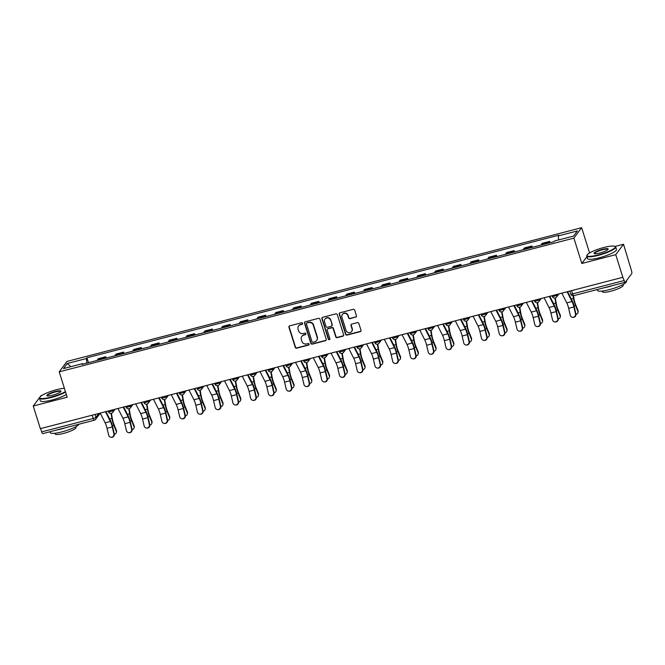 <?xml version="1.0" encoding="UTF-8"?>
<svg xmlns="http://www.w3.org/2000/svg" width="665" height="665" viewBox="0 0 665 665"><rect width="100%" height="100%" fill="white"/><g stroke="black" fill="none" stroke-linecap="round" stroke-linejoin="round"><path stroke-width="1" d="M302.608 323.331A0.831 0.79 -143.3 0 0 301.578 322.758L289.707 325.842A1.189 1.131 -143.3 0 0 288.943 327.247L295.243 347.346A1.189 1.131 -143.3 0 0 296.706 348.169L308.577 345.085A0.831 0.79 -143.3 0 0 309.117 344.104A0.831 0.79 -143.3 0 0 308.086 343.522L306.548 343.921A3.815 3.624 -143.3 0 1 301.86 341.278L301.328 339.599A3.815 3.624 -143.3 0 1 303.789 335.102L305.326 334.703A0.831 0.79 -143.3 0 0 305.858 333.714A0.831 0.79 -143.3 0 0 304.836 333.14L303.298 333.539A3.815 3.624 -143.3 0 1 298.602 330.896L298.078 329.217A3.815 3.624 -143.3 0 1 300.53 324.719L302.068 324.321A0.831 0.79 -143.3 0 0 302.608 323.331M355.684 317.205A1.189 1.131 -143.3 0 0 356.457 315.8L354.686 310.164A1.189 1.131 -143.3 0 0 353.223 309.333L340.039 312.758A1.189 1.131 -143.3 0 0 339.266 314.171L345.567 334.262A1.189 1.131 -143.3 0 0 347.039 335.094L360.214 331.669A1.189 1.131 -143.3 0 0 360.987 330.256L358.851 323.448A1.189 1.131 -143.3 0 0 357.379 322.625L351.743 324.088A1.189 1.131 -143.3 0 0 350.97 325.493L352.034 328.876A3.184 3.026 -143.3 0 1 348.56 332.666A3.184 3.026 -143.3 0 1 346.058 330.422L341.91 317.197A3.184 3.026 -143.3 0 1 345.384 313.398A3.184 3.026 -143.3 0 1 347.886 315.642L348.576 317.845A1.189 1.131 -143.3 0 0 350.048 318.676L355.916 316.906A1.189 1.131 -143.3 0 0 356.39 316.64M573.878 238.12L581.825 263.481L615.748 254.67L622.839 277.305L40.341 428.667L33.25 406.032L67.165 397.213L59.218 371.851L573.878 238.12L581.651 227.688L66.99 361.428L59.218 371.851M319.94 319.192A1.189 1.131 -143.3 0 0 318.477 318.36L305.293 321.785A1.189 1.131 -143.3 0 0 304.528 323.198L310.821 343.29A1.189 1.131 -143.3 0 0 312.292 344.121L325.476 340.696A1.189 1.131 -143.3 0 0 326.241 339.291L319.94 319.192M322.666 317.272L335.85 313.847A1.189 1.131 -143.3 0 1 337.313 314.678L343.614 334.778A1.189 1.131 -143.3 0 1 342.849 336.182L337.205 337.645A1.189 1.131 -143.3 0 1 335.734 336.822L333.182 328.668A1.189 1.131 -143.3 0 0 331.719 327.845L327.97 328.818A1.189 1.131 -143.3 0 0 327.205 330.222L329.865 338.709A0.831 0.79 -143.3 0 1 328.959 339.699A0.831 0.79 -143.3 0 1 328.302 339.117L321.902 318.685A1.189 1.131 -143.3 0 1 322.666 317.272M615.748 254.67L623.521 244.246L631.492 270.713A2.427 0.607 75.4 0 1 631.75 273.589L625.333 282.193A2.427 0.607 75.4 0 1 625.233 282.268L573.679 295.667A2.427 0.607 -104.6 0 1 572.615 293.922L624.169 280.53A2.427 0.607 75.4 0 0 625.233 282.268M42.07 395.334L41.022 395.6L33.25 406.032M589.572 252.966L581.651 227.688M623.521 244.246L615.034 246.449M622.839 277.305L624.169 280.53M42.843 433.555A2.427 0.607 -104.6 0 1 42.743 433.63A2.427 0.607 -104.6 0 1 41.679 431.884L93.233 418.493A2.427 0.457 -17.4 0 0 95.96 417.296L98.811 413.472M40.64 428.593L41.679 431.884M104.854 358.427A5.586 1.388 -104.6 0 1 105.103 357.645L97.597 359.599A5.586 1.388 75.4 0 0 97.339 360.38M97.597 359.599L98.287 358.676L105.793 356.723L106.217 358.069M105.103 357.645L105.793 356.723M123.973 353.456L123.549 352.109L116.043 354.063L115.353 354.985A5.586 1.388 75.4 0 0 115.095 355.758M122.609 353.813A5.586 1.388 -104.6 0 1 122.859 353.032L123.549 352.109M141.728 348.842L141.304 347.496L133.798 349.449L133.1 350.372A5.586 1.388 75.4 0 0 132.85 351.145M140.357 349.2A5.586 1.388 -104.6 0 1 140.614 348.418L141.304 347.496M159.484 344.229L159.06 342.882L151.554 344.836L150.855 345.758A5.586 1.388 75.4 0 0 150.606 346.531M158.112 344.586A5.586 1.388 -104.6 0 1 158.37 343.805L159.06 342.882M177.239 339.615L176.815 338.269L169.301 340.222L168.611 341.145A5.586 1.388 75.4 0 0 168.361 341.918M175.868 339.973A5.586 1.388 -104.6 0 1 176.125 339.192L176.815 338.269M194.995 335.002L194.571 333.655L187.056 335.609L186.366 336.532A5.586 1.388 75.4 0 0 186.117 337.305M193.623 335.36A5.586 1.388 -104.6 0 1 193.881 334.578L194.571 333.655M212.75 330.389L212.326 329.042L204.812 330.995L204.122 331.918A5.586 1.388 75.4 0 0 203.864 332.691M211.379 330.746A5.586 1.388 -104.6 0 1 211.636 329.965L212.326 329.042M230.506 325.775L230.082 324.429L222.567 326.382L221.877 327.305A5.586 1.388 75.4 0 0 221.62 328.078M229.134 326.133A5.586 1.388 -104.6 0 1 229.392 325.351L230.082 324.429M248.261 321.162L247.837 319.815L240.323 321.769L239.633 322.691A5.586 1.388 75.4 0 0 239.375 323.464M246.89 321.519A5.586 1.388 -104.6 0 1 247.147 320.738L247.837 319.815M266.008 316.548L265.593 315.202L258.078 317.155L257.388 318.078A5.586 1.388 75.4 0 0 257.131 318.851M264.645 316.906A5.586 1.388 -104.6 0 1 264.903 316.124L265.593 315.202M283.764 311.935L283.348 310.588L275.834 312.542L275.144 313.464A5.586 1.388 75.4 0 0 274.886 314.237M282.401 312.292A5.586 1.388 -104.6 0 1 282.65 311.511L283.348 310.588M301.519 307.321L301.104 305.975L293.589 307.928L292.899 308.851A5.586 1.388 75.4 0 0 292.642 309.624M300.156 307.679A5.586 1.388 -104.6 0 1 300.405 306.897L301.104 305.975M319.275 302.708L318.851 301.361L311.345 303.315L310.655 304.238A5.586 1.388 75.4 0 0 310.397 305.011M317.912 303.065A5.586 1.388 -104.6 0 1 318.161 302.284L318.851 301.361M337.03 298.095L336.606 296.748L329.1 298.701L328.41 299.624A5.586 1.388 75.4 0 0 328.153 300.397M335.667 298.452A5.586 1.388 -104.6 0 1 335.916 297.671L336.606 296.748M354.786 293.481L354.362 292.135L346.856 294.088L346.157 295.011A5.586 1.388 75.4 0 0 345.908 295.784M353.414 293.83A5.586 1.388 -104.6 0 1 353.672 293.057L354.362 292.135M372.541 288.868L372.117 287.521L364.611 289.475L363.913 290.397A5.586 1.388 75.4 0 0 363.664 291.17M371.17 289.217A5.586 1.388 -104.6 0 1 371.427 288.444L372.117 287.521M390.297 284.254L389.873 282.908L382.358 284.861L381.668 285.784A5.586 1.388 75.4 0 0 381.419 286.557M388.925 284.603A5.586 1.388 -104.6 0 1 389.183 283.83L389.873 282.908M408.052 279.641L407.628 278.294L400.114 280.248L399.424 281.17A5.586 1.388 75.4 0 0 399.175 281.943M406.681 279.99A5.586 1.388 -104.6 0 1 406.938 279.217L407.628 278.294M425.808 275.027L425.384 273.681L417.869 275.634L417.179 276.557A5.586 1.388 75.4 0 0 416.922 277.33M424.436 275.376A5.586 1.388 -104.6 0 1 424.694 274.603L425.384 273.681M443.563 270.414L443.139 269.067L435.625 271.012L434.935 271.943A5.586 1.388 75.4 0 0 434.677 272.716M442.192 270.763A5.586 1.388 -104.6 0 1 442.449 269.99L443.139 269.067M461.319 265.8L460.895 264.454L453.38 266.399L452.69 267.33A5.586 1.388 75.4 0 0 452.433 268.103M459.947 266.15A5.586 1.388 -104.6 0 1 460.205 265.377L460.895 264.454M479.066 261.187L478.65 259.84L471.136 261.786L470.446 262.717A5.586 1.388 75.4 0 0 470.188 263.49M477.703 261.536A5.586 1.388 -104.6 0 1 477.96 260.763L478.65 259.84M496.821 256.574L496.406 255.227L488.891 257.172L488.201 258.103A5.586 1.388 75.4 0 0 487.944 258.876M495.458 256.923A5.586 1.388 -104.6 0 1 495.708 256.15L496.406 255.227M514.577 251.96L514.161 250.614L506.647 252.559L505.957 253.49A5.586 1.388 75.4 0 0 505.699 254.263M513.214 252.309A5.586 1.388 -104.6 0 1 513.463 251.536L514.161 250.614M532.332 247.347L531.909 246L524.402 247.945L523.712 248.876A5.586 1.388 75.4 0 0 523.455 249.649M530.969 247.696A5.586 1.388 -104.6 0 1 531.219 246.923L531.909 246M550.088 242.733L549.664 241.387L542.158 243.332L541.468 244.263A5.586 1.388 75.4 0 0 541.21 245.036M548.725 243.082A5.586 1.388 -104.6 0 1 548.974 242.309L549.664 241.387M82.934 364.121L82.593 363.63L63.474 368.601L67.281 363.489L86.408 358.526L86.816 363.107M558.633 239.932L558.276 235.909L558.808 235.194L86.94 357.812L86.408 358.526M558.276 235.909L577.395 230.938L573.587 236.05L554.469 241.013L553.928 241.728L82.061 364.345L82.593 363.63M581.825 263.481L586.912 256.665M88.462 362.683L86.94 357.812M67.281 363.489L70.823 366.689M302.583 323.872A0.831 0.79 -143.3 0 1 302.292 324.013L300.763 324.412A3.815 3.624 -143.3 0 0 298.826 325.709L298.593 326.008M301.852 336.39L302.076 336.091A3.815 3.624 -143.3 0 1 304.013 334.794L305.551 334.395A0.831 0.79 -143.3 0 0 305.842 334.254M289.233 326.099A1.189 1.131 -143.3 0 0 289.167 326.939L295.468 347.039A1.189 1.131 -143.3 0 0 296.931 347.862L308.801 344.778A0.831 0.79 -143.3 0 0 309.092 344.636M304.811 322.051A1.189 1.131 -143.3 0 0 304.753 322.891L311.054 342.99A1.189 1.131 -143.3 0 0 312.517 343.813L325.7 340.389A1.189 1.131 -143.3 0 0 326.183 340.131M307.014 323.032A0.831 0.79 -143.3 0 0 306.474 324.021L312.001 341.66A0.831 0.79 -143.3 0 0 313.032 342.234L314.653 341.818A3.815 3.624 -143.3 0 0 317.105 337.313L313.323 325.26A3.815 3.624 -143.3 0 0 308.635 322.608L307.238 322.733A0.831 0.79 -143.3 0 0 306.814 323.015L306.59 323.315M316.59 340.522L316.814 340.222A3.815 3.624 -143.3 0 0 317.33 337.014L317.105 337.313M307.238 322.733L308.859 322.309A3.815 3.624 -143.3 0 1 313.556 324.952L317.33 337.014M327.371 329.217L327.596 328.917A1.189 1.131 -143.3 0 1 328.202 328.51L331.943 327.537A1.189 1.131 -143.3 0 1 333.406 328.369L335.966 336.515A1.189 1.131 -143.3 0 0 337.429 337.346L343.074 335.875A1.189 1.131 -143.3 0 0 343.547 335.617M322.184 317.538A1.189 1.131 -143.3 0 0 322.126 318.377L328.527 338.809A0.831 0.79 -143.3 0 0 329.848 339.241M330.53 320.214A3.184 3.026 -143.3 0 0 324.986 319.084A3.184 3.026 -143.3 0 0 324.553 321.769L326.016 326.424A1.189 1.131 -143.3 0 0 327.479 327.255L331.228 326.282A1.189 1.131 -143.3 0 0 331.993 324.869L330.763 319.907A3.184 3.026 -143.3 0 0 325.218 318.776L324.986 319.084M331.835 325.875L332.059 325.576A1.189 1.131 -143.3 0 0 332.217 324.57L331.993 324.869M330.763 319.907L332.217 324.57M342.342 314.512L342.566 314.213A3.184 3.026 -143.3 0 1 348.111 315.335L348.801 317.546A1.189 1.131 -143.3 0 0 350.272 318.369L355.916 316.906M351.602 331.552L351.827 331.253A3.184 3.026 -143.3 0 0 352.259 328.568L352.034 328.876M351.261 324.354A1.189 1.131 -143.3 0 0 351.203 325.193L352.259 328.568M339.557 313.024A1.189 1.131 -143.3 0 0 339.499 313.863L345.792 333.963A1.189 1.131 -143.3 0 0 347.263 334.786L360.447 331.361A1.189 1.131 -143.3 0 0 360.92 331.103M111.429 413.322L112.377 418.809A7.523 1.87 75.4 0 0 114.014 424.611L116.392 430.421A2.793 2.377 10 0 1 116.525 431.585L116.383 432.4A2.793 2.377 -170 0 0 116.25 431.236L113.873 425.425A9.102 2.261 -104.6 0 1 111.886 418.41L111.03 413.406M114.355 434.253A2.793 2.377 -170 0 0 116.383 432.4M100.216 413.106L105.153 422.832A7.523 1.87 -104.6 0 1 107.04 428.302L108.636 435.168A2.793 2.693 -81.5 0 0 110.839 437.246A2.793 2.693 -81.5 0 0 113.873 433.804L114.289 433.871A2.793 2.693 98.5 0 1 111.263 437.312L110.839 437.246M105.452 411.751L110.39 421.477A7.523 1.87 -104.6 0 1 112.277 426.938L113.873 433.804M114.289 433.871L112.693 426.996A9.102 2.261 75.4 0 0 110.407 420.396L105.959 411.618M129.185 408.709L130.132 414.195A7.523 1.87 75.4 0 0 131.77 419.997L134.147 425.808A2.793 2.377 10 0 1 134.28 426.972L134.139 427.786A2.793 2.377 -170 0 0 134.006 426.622L131.62 420.812A9.102 2.261 -104.6 0 1 129.642 413.796L128.786 408.792M132.111 429.64A2.793 2.377 -170 0 0 134.139 427.786M146.94 404.087L147.879 409.582A7.523 1.87 75.4 0 0 149.525 415.384L151.903 421.194A2.793 2.377 10 0 1 152.036 422.358L151.894 423.173A2.793 2.377 -170 0 0 151.761 422.009L149.376 416.199A9.102 2.261 -104.6 0 1 147.397 409.183L146.541 404.179M149.858 425.026A2.793 2.377 -170 0 0 151.894 423.173M117.971 408.493L122.909 418.219A7.523 1.87 -104.6 0 1 124.796 423.688L126.392 430.554A2.793 2.693 -81.5 0 0 128.594 432.632A2.793 2.693 -81.5 0 0 131.628 429.191L132.044 429.257A2.793 2.693 98.5 0 1 129.018 432.699L128.594 432.632M123.208 407.138L128.137 416.864A7.523 1.87 -104.6 0 1 130.032 422.325L131.628 429.191M132.044 429.257L130.448 422.383A9.102 2.261 75.4 0 0 128.162 415.783L123.715 407.005M135.727 403.879L140.664 413.605A7.523 1.87 -104.6 0 1 142.551 419.075L144.147 425.941A2.793 2.693 -81.5 0 0 146.35 428.019A2.793 2.693 -81.5 0 0 149.376 424.578L149.8 424.644A2.793 2.693 98.5 0 1 146.774 428.085L146.35 428.019M140.963 402.525L145.893 412.25A7.523 1.87 -104.6 0 1 147.788 417.711L149.376 424.578M149.8 424.644L148.204 417.77A9.102 2.261 75.4 0 0 145.918 411.17L141.47 402.392M64.364 388.26A14.813 2.801 -17.4 0 0 56.65 389.682A14.813 2.801 -17.4 0 0 39.858 397.221A14.813 2.801 -17.4 0 0 51.122 397.096A14.813 2.801 -17.4 0 0 65.411 391.619M65.552 392.067A15.179 2.876 162.6 0 1 51.163 397.529A15.179 2.876 162.6 0 1 39.509 398.269A15.179 2.876 162.6 0 1 39.617 397.653L39.858 397.221M52.502 395.243A7.406 1.405 162.6 0 1 47.032 395.816A7.406 1.405 162.6 0 1 55.27 391.535A7.406 1.405 162.6 0 1 60.897 391.477A7.406 1.405 162.6 0 1 52.502 395.243M60.723 391.71A7.041 1.33 -17.4 0 0 60.715 391.627A7.041 1.33 -17.4 0 0 55.311 391.968A7.041 1.33 -17.4 0 0 47.273 395.833A7.041 1.33 -17.4 0 0 47.315 395.916M79.127 424.179A15.179 2.876 162.6 0 1 61.928 431.884A15.179 2.876 162.6 0 1 50.282 432.624L50 431.743M65.752 427.653A15.179 2.876 162.6 0 1 61.039 429.041A15.179 2.876 162.6 0 1 56.616 430.022M75.785 426.714L76.001 427.429A10.923 2.07 162.6 0 1 63.541 433.439A10.923 2.07 162.6 0 1 55.153 433.962L54.929 433.256M66.334 394.569A15.179 2.876 162.6 0 1 51.945 400.031A15.179 2.876 162.6 0 1 40.299 400.771L39.509 398.269M598.334 254.903A14.813 2.801 -17.4 0 0 614.809 246.333A14.813 2.801 -17.4 0 0 603.862 247.488A14.813 2.801 -17.4 0 0 587.07 255.028A14.813 2.801 -17.4 0 0 598.334 254.903M614.809 246.333L615.25 246.557A15.179 2.876 162.6 0 1 615.69 246.998A15.179 2.876 162.6 0 1 598.375 255.335A15.179 2.876 162.6 0 1 586.73 256.075A15.179 2.876 162.6 0 1 586.829 255.46L587.07 255.028M599.714 253.049A7.406 1.405 162.6 0 1 594.244 253.631A7.406 1.405 162.6 0 1 602.482 249.342A7.406 1.405 162.6 0 1 608.118 249.284A7.406 1.405 162.6 0 1 599.714 253.049M607.935 249.516A7.041 1.33 -17.4 0 0 607.926 249.433A7.041 1.33 -17.4 0 0 602.523 249.774A7.041 1.33 -17.4 0 0 594.485 253.648A7.041 1.33 -17.4 0 0 594.527 253.722M626.305 280.896L626.455 281.353A15.179 2.876 162.6 0 1 609.14 289.691A15.179 2.876 162.6 0 1 597.494 290.43L597.22 289.549M612.964 285.46A15.179 2.876 162.6 0 1 608.251 286.848A15.179 2.876 162.6 0 1 603.828 287.829M622.997 284.529L623.221 285.243A10.923 2.07 162.6 0 1 610.753 291.245A10.923 2.07 162.6 0 1 602.365 291.777L602.141 291.062M615.69 246.998L616.472 249.5A15.179 2.876 162.6 0 1 599.157 257.837A15.179 2.876 162.6 0 1 587.511 258.577L586.73 256.075M164.696 399.474L165.635 404.968A7.523 1.87 75.4 0 0 167.281 410.771L169.658 416.581A2.793 2.377 10 0 1 169.791 417.745L169.65 418.559A2.793 2.377 -170 0 0 169.517 417.396L167.131 411.585A9.102 2.261 -104.6 0 1 165.153 404.569L164.297 399.565M167.613 420.413A2.793 2.377 -170 0 0 169.65 418.559M182.451 394.86L183.39 400.355A7.523 1.87 75.4 0 0 185.028 406.157L187.414 411.968A2.793 2.377 10 0 1 187.547 413.131L187.405 413.946A2.793 2.377 -170 0 0 187.272 412.782L184.887 406.972A9.102 2.261 -104.6 0 1 182.908 399.956L182.044 394.952M185.369 415.8A2.793 2.377 -170 0 0 187.405 413.946M200.207 390.247L201.146 395.742A7.523 1.87 75.4 0 0 202.783 401.544L205.169 407.354A2.793 2.377 10 0 1 205.302 408.518L205.153 409.332A2.793 2.377 -170 0 0 205.028 408.169L202.642 402.358A9.102 2.261 -104.6 0 1 200.664 395.343L199.799 390.338M203.124 411.186A2.793 2.377 -170 0 0 205.153 409.332M153.482 399.266L158.411 408.992A7.523 1.87 -104.6 0 1 160.307 414.461L161.903 421.327A2.793 2.693 -81.5 0 0 164.105 423.406A2.793 2.693 -81.5 0 0 167.131 419.964L167.555 420.031A2.793 2.693 98.5 0 1 164.521 423.472L164.105 423.406M158.719 397.911L163.648 407.637A7.523 1.87 -104.6 0 1 165.543 413.098L167.131 419.964M167.555 420.031L165.959 413.156A9.102 2.261 75.4 0 0 163.673 406.548L159.226 397.778M171.238 394.653L176.167 404.378A7.523 1.87 -104.6 0 1 178.062 409.848L179.658 416.714A2.793 2.693 -81.5 0 0 181.861 418.792A2.793 2.693 -81.5 0 0 184.887 415.351L185.311 415.417A2.793 2.693 98.5 0 1 182.276 418.859L181.861 418.792M176.474 393.298L181.404 403.023A7.523 1.87 -104.6 0 1 183.299 408.485L184.887 415.351M185.311 415.417L183.715 408.543A9.102 2.261 75.4 0 0 181.429 401.934L176.973 393.165M188.993 390.039L193.922 399.765A7.523 1.87 -104.6 0 1 195.818 405.226L197.405 412.101A2.793 2.693 -81.5 0 0 199.616 414.179A2.793 2.693 -81.5 0 0 202.642 410.737L203.066 410.804A2.793 2.693 98.5 0 1 200.032 414.245L199.616 414.179M194.23 388.676L199.159 398.41A7.523 1.87 -104.6 0 1 201.054 403.871L202.642 410.737M203.066 410.804L201.47 403.929A9.102 2.261 75.4 0 0 199.184 397.321L194.729 388.551M217.962 385.634L218.901 391.128A7.523 1.87 75.4 0 0 220.539 396.93L222.925 402.741A2.793 2.377 10 0 1 223.058 403.904L222.908 404.719A2.793 2.377 -170 0 0 222.775 403.555L220.398 397.745A9.102 2.261 -104.6 0 1 218.419 390.729L217.555 385.725M220.88 406.573A2.793 2.377 -170 0 0 222.908 404.719M206.749 385.426L211.678 395.151A7.523 1.87 -104.6 0 1 213.573 400.613L215.161 407.487A2.793 2.693 -81.5 0 0 217.372 409.565A2.793 2.693 -81.5 0 0 220.398 406.124L220.822 406.19A2.793 2.693 98.5 0 1 217.788 409.632L217.372 409.565M211.985 384.062L216.915 393.796A7.523 1.87 -104.6 0 1 218.802 399.258L220.398 406.124M220.822 406.19L219.226 399.316A9.102 2.261 75.4 0 0 216.94 392.707L212.484 383.938M235.718 381.02L236.657 386.515A7.523 1.87 75.4 0 0 238.294 392.317L240.68 398.127A2.793 2.377 10 0 1 240.813 399.291L240.663 400.106A2.793 2.377 -170 0 0 240.531 398.942L238.153 393.131A9.102 2.261 -104.6 0 1 236.166 386.116L235.31 381.112M238.635 401.959A2.793 2.377 -170 0 0 240.663 400.106M224.504 380.812L229.433 390.538A7.523 1.87 -104.6 0 1 231.329 395.999L232.916 402.874A2.793 2.693 -81.5 0 0 235.127 404.952A2.793 2.693 -81.5 0 0 238.153 401.51L238.569 401.577A2.793 2.693 98.5 0 1 235.543 405.018L235.127 404.952M229.733 379.449L234.67 389.183A7.523 1.87 -104.6 0 1 236.557 394.644L238.153 401.51M238.569 401.577L236.981 394.702A9.102 2.261 75.4 0 0 234.695 388.094L230.24 379.324M253.473 376.407L254.412 381.901A7.523 1.87 75.4 0 0 256.05 387.703L258.436 393.514A2.793 2.377 10 0 1 258.56 394.678L258.419 395.492A2.793 2.377 -170 0 0 258.286 394.328L255.909 388.518A9.102 2.261 -104.6 0 1 253.922 381.502L253.066 376.498M256.391 397.346A2.793 2.377 -170 0 0 258.419 395.492M242.26 376.199L247.189 385.924A7.523 1.87 -104.6 0 1 249.076 391.386L250.672 398.26A2.793 2.693 -81.5 0 0 252.883 400.338A2.793 2.693 -81.5 0 0 255.909 396.897L256.324 396.963A2.793 2.693 98.5 0 1 253.299 400.405L252.883 400.338M247.488 374.836L252.426 384.57A7.523 1.87 -104.6 0 1 254.313 390.031L255.909 396.897M256.324 396.963L254.737 390.089A9.102 2.261 75.4 0 0 252.451 383.481L247.995 374.711M271.229 371.793L272.168 377.288A7.523 1.87 75.4 0 0 273.805 383.09L276.183 388.9A2.793 2.377 10 0 1 276.316 390.064L276.175 390.879A2.793 2.377 -170 0 0 276.041 389.715L273.664 383.904A9.102 2.261 -104.6 0 1 271.677 376.889L270.821 371.885M274.146 392.732A2.793 2.377 -170 0 0 276.175 390.879M260.007 371.585L264.944 381.311A7.523 1.87 -104.6 0 1 266.831 386.772L268.427 393.647A2.793 2.693 -81.5 0 0 270.638 395.725A2.793 2.693 -81.5 0 0 273.664 392.284L274.08 392.35A2.793 2.693 98.5 0 1 271.054 395.791L270.638 395.725M265.244 370.222L270.181 379.956A7.523 1.87 -104.6 0 1 272.068 385.417L273.664 392.284M274.08 392.35L272.492 385.476A9.102 2.261 75.4 0 0 270.206 378.867L265.751 370.097M288.984 367.18L289.923 372.674A7.523 1.87 75.4 0 0 291.561 378.476L293.938 384.287A2.793 2.377 10 0 1 294.071 385.451L293.93 386.265A2.793 2.377 -170 0 0 293.797 385.101L291.42 379.291A9.102 2.261 -104.6 0 1 289.433 372.275L288.577 367.271M291.902 388.119A2.793 2.377 -170 0 0 293.93 386.265M306.731 362.566L307.679 368.061A7.523 1.87 75.4 0 0 309.316 373.863L311.694 379.673A2.793 2.377 10 0 1 311.827 380.837L311.685 381.652A2.793 2.377 -170 0 0 311.553 380.488L309.175 374.678A9.102 2.261 -104.6 0 1 307.188 367.662L306.332 362.658M309.657 383.506A2.793 2.377 -170 0 0 311.685 381.652M324.487 357.953L325.434 363.447A7.523 1.87 75.4 0 0 327.072 369.25L329.449 375.06A2.793 2.377 10 0 1 329.582 376.224L329.441 377.038A2.793 2.377 -170 0 0 329.308 375.875L326.931 370.064A9.102 2.261 -104.6 0 1 324.944 363.048L324.088 358.044M327.413 378.892A2.793 2.377 -170 0 0 329.441 377.038M342.242 353.339L343.19 358.834A7.523 1.87 75.4 0 0 344.827 364.636L347.205 370.447A2.793 2.377 10 0 1 347.338 371.61L347.197 372.425A2.793 2.377 -170 0 0 347.063 371.261L344.678 365.451A9.102 2.261 -104.6 0 1 342.699 358.435L341.843 353.431M345.168 374.279A2.793 2.377 -170 0 0 347.197 372.425M359.998 348.726L360.937 354.221A7.523 1.87 75.4 0 0 362.583 360.023L364.96 365.833A2.793 2.377 10 0 1 365.093 366.997L364.952 367.812A2.793 2.377 -170 0 0 364.819 366.648L362.433 360.837A9.102 2.261 -104.6 0 1 360.455 353.822L359.599 348.817M362.915 369.665A2.793 2.377 -170 0 0 364.952 367.812M377.753 344.113L378.693 349.607A7.523 1.87 75.4 0 0 380.338 355.409L382.716 361.22A2.793 2.377 10 0 1 382.849 362.383L382.707 363.198A2.793 2.377 -170 0 0 382.575 362.034L380.189 356.224A9.102 2.261 -104.6 0 1 378.21 349.208L377.354 344.204M380.671 365.052A2.793 2.377 -170 0 0 382.707 363.198M277.762 366.972L282.7 376.698A7.523 1.87 -104.6 0 1 284.587 382.159L286.183 389.033A2.793 2.693 -81.5 0 0 288.386 391.111A2.793 2.693 -81.5 0 0 291.42 387.67L291.835 387.737A2.793 2.693 98.5 0 1 288.81 391.178L288.386 391.111M282.999 365.609L287.937 375.343A7.523 1.87 -104.6 0 1 289.824 380.804L291.42 387.67M291.835 387.737L290.248 380.862A9.102 2.261 75.4 0 0 287.953 374.254L283.506 365.484M295.518 362.359L300.455 372.084A7.523 1.87 -104.6 0 1 302.342 377.545L303.938 384.42A2.793 2.693 -81.5 0 0 306.141 386.498A2.793 2.693 -81.5 0 0 309.175 383.057L309.591 383.115A2.793 2.693 98.5 0 1 306.565 386.565L306.141 386.498M300.755 360.995L305.692 370.729A7.523 1.87 -104.6 0 1 307.579 376.191L309.175 383.057M309.591 383.115L307.995 376.249A9.102 2.261 75.4 0 0 305.709 369.64L301.262 360.871M313.273 357.745L318.211 367.471A7.523 1.87 -104.6 0 1 320.098 372.932L321.694 379.806A2.793 2.693 -81.5 0 0 323.897 381.885A2.793 2.693 -81.5 0 0 326.931 378.443L327.346 378.501A2.793 2.693 98.5 0 1 324.321 381.951L323.897 381.885M318.51 356.382L323.448 366.116A7.523 1.87 -104.6 0 1 325.335 371.577L326.931 378.443M327.346 378.501L325.75 371.635A9.102 2.261 75.4 0 0 323.464 365.027L319.017 356.257M331.029 353.132L335.966 362.857A7.523 1.87 -104.6 0 1 337.853 368.319L339.449 375.193A2.793 2.693 -81.5 0 0 341.652 377.271A2.793 2.693 -81.5 0 0 344.686 373.83L345.102 373.888A2.793 2.693 98.5 0 1 342.076 377.338L341.652 377.271M336.266 351.768L341.195 361.502A7.523 1.87 -104.6 0 1 343.09 366.964L344.686 373.83M345.102 373.888L343.506 367.022A9.102 2.261 75.4 0 0 341.22 360.413L336.773 351.644M348.784 348.518L353.722 358.244A7.523 1.87 -104.6 0 1 355.609 363.705L357.205 370.58A2.793 2.693 -81.5 0 0 359.408 372.658A2.793 2.693 -81.5 0 0 362.433 369.216L362.857 369.275A2.793 2.693 98.5 0 1 359.832 372.724L359.408 372.658M354.021 347.155L358.95 356.889A7.523 1.87 -104.6 0 1 360.846 362.35L362.433 369.216M362.857 369.275L361.261 362.408A9.102 2.261 75.4 0 0 358.975 355.8L354.528 347.03M366.54 343.905L371.477 353.63A7.523 1.87 -104.6 0 1 373.364 359.092L374.96 365.966A2.793 2.693 -81.5 0 0 377.163 368.044A2.793 2.693 -81.5 0 0 380.189 364.603L380.613 364.661A2.793 2.693 98.5 0 1 377.579 368.111L377.163 368.044M371.777 342.541L376.706 352.275A7.523 1.87 -104.6 0 1 378.601 357.737L380.189 364.603M380.613 364.661L379.017 357.795A9.102 2.261 75.4 0 0 376.731 351.187L372.284 342.417M395.509 339.499L396.448 344.994A7.523 1.87 75.4 0 0 398.086 350.796L400.471 356.606A2.793 2.377 10 0 1 400.604 357.77L400.463 358.585A2.793 2.377 -170 0 0 400.33 357.421L397.944 351.61A9.102 2.261 -104.6 0 1 395.966 344.595L395.101 339.591M398.426 360.438A2.793 2.377 -170 0 0 400.463 358.585M384.295 339.291L389.225 349.017A7.523 1.87 -104.6 0 1 391.12 354.478L392.716 361.353A2.793 2.693 -81.5 0 0 394.919 363.431A2.793 2.693 -81.5 0 0 397.944 359.989L398.368 360.048A2.793 2.693 98.5 0 1 395.334 363.489L394.919 363.431M389.532 337.928L394.461 347.662A7.523 1.87 -104.6 0 1 396.357 353.123L397.944 359.989M398.368 360.048L396.772 353.182A9.102 2.261 75.4 0 0 394.486 346.573L390.031 337.803M413.264 334.886L414.204 340.38A7.523 1.87 75.4 0 0 415.841 346.182L418.227 351.993A2.793 2.377 10 0 1 418.36 353.157L418.21 353.971A2.793 2.377 -170 0 0 418.086 352.807L415.7 346.997A9.102 2.261 -104.6 0 1 413.721 339.981L412.857 334.977M416.182 355.825A2.793 2.377 -170 0 0 418.21 353.971M402.051 334.678L406.98 344.404A7.523 1.87 -104.6 0 1 408.875 349.865L410.463 356.739A2.793 2.693 -81.5 0 0 412.674 358.817A2.793 2.693 -81.5 0 0 415.7 355.376L416.124 355.434A2.793 2.693 98.5 0 1 413.09 358.876L412.674 358.817M407.288 333.315L412.217 343.049A7.523 1.87 -104.6 0 1 414.112 348.51L415.7 355.376M416.124 355.434L414.528 348.568A9.102 2.261 75.4 0 0 412.242 341.96L407.786 333.19M431.02 330.272L431.959 335.767A7.523 1.87 75.4 0 0 433.597 341.561L435.982 347.379A2.793 2.377 10 0 1 436.115 348.543L435.966 349.358A2.793 2.377 -170 0 0 435.833 348.194L433.455 342.384A9.102 2.261 -104.6 0 1 431.477 335.368L430.612 330.364M433.937 351.211A2.793 2.377 -170 0 0 435.966 349.358M419.806 330.064L424.736 339.79A7.523 1.87 -104.6 0 1 426.631 345.251L428.218 352.126A2.793 2.693 -81.5 0 0 430.43 354.204A2.793 2.693 -81.5 0 0 433.455 350.763L433.879 350.821A2.793 2.693 98.5 0 1 430.845 354.262L430.43 354.204M425.043 328.701L429.972 338.435A7.523 1.87 -104.6 0 1 431.859 343.896L433.455 350.763M433.879 350.821L432.283 343.955A9.102 2.261 75.4 0 0 429.997 337.346L425.542 328.577M448.775 325.659L449.715 331.153A7.523 1.87 75.4 0 0 451.352 336.947L453.738 342.766A2.793 2.377 10 0 1 453.871 343.93L453.721 344.744A2.793 2.377 -170 0 0 453.588 343.581L451.211 337.77A9.102 2.261 -104.6 0 1 449.224 330.754L448.368 325.75M451.693 346.598A2.793 2.377 -170 0 0 453.721 344.744M437.562 325.451L442.491 335.177A7.523 1.87 -104.6 0 1 444.386 340.638L445.974 347.512A2.793 2.693 -81.5 0 0 448.185 349.591A2.793 2.693 -81.5 0 0 451.211 346.149L451.626 346.207A2.793 2.693 98.5 0 1 448.601 349.649L448.185 349.591M442.79 324.088L447.728 333.822A7.523 1.87 -104.6 0 1 449.615 339.283L451.211 346.149M451.626 346.207L450.039 339.341A9.102 2.261 75.4 0 0 447.753 332.733L443.297 323.955M466.531 321.045L467.47 326.54A7.523 1.87 75.4 0 0 469.108 332.334L471.493 338.153A2.793 2.377 10 0 1 471.618 339.316L471.477 340.131A2.793 2.377 -170 0 0 471.344 338.967L468.966 333.157A9.102 2.261 -104.6 0 1 466.98 326.141L466.123 321.137M469.448 341.985A2.793 2.377 -170 0 0 471.477 340.131M455.317 320.838L460.246 330.563A7.523 1.87 -104.6 0 1 462.133 336.025L463.729 342.899A2.793 2.693 -81.5 0 0 465.941 344.977A2.793 2.693 -81.5 0 0 468.966 341.536L469.382 341.594A2.793 2.693 98.5 0 1 466.356 345.035L465.941 344.977M460.546 319.474L465.483 329.208A7.523 1.87 -104.6 0 1 467.37 334.67L468.966 341.536M469.382 341.594L467.794 334.728A9.102 2.261 75.4 0 0 465.508 328.119L461.053 319.341M484.286 316.432L485.226 321.926A7.523 1.87 75.4 0 0 486.863 327.72L489.24 333.539A2.793 2.377 10 0 1 489.374 334.703L489.232 335.517A2.793 2.377 -170 0 0 489.099 334.354L486.722 328.543A9.102 2.261 -104.6 0 1 484.735 321.528L483.879 316.523M487.204 337.371A2.793 2.377 -170 0 0 489.232 335.517M473.064 316.224L478.002 325.95A7.523 1.87 -104.6 0 1 479.889 331.411L481.485 338.286A2.793 2.693 -81.5 0 0 483.696 340.364A2.793 2.693 -81.5 0 0 486.722 336.922L487.137 336.98A2.793 2.693 98.5 0 1 484.112 340.422L483.696 340.364M478.301 314.861L483.239 324.595A7.523 1.87 -104.6 0 1 485.126 330.056L486.722 336.922M487.137 336.98L485.55 330.114A9.102 2.261 75.4 0 0 483.264 323.506L478.808 314.728M502.042 311.819L502.981 317.313A7.523 1.87 75.4 0 0 504.619 323.107L506.996 328.926A2.793 2.377 10 0 1 507.129 330.089L506.988 330.904A2.793 2.377 -170 0 0 506.855 329.74L504.477 323.93A9.102 2.261 -104.6 0 1 502.491 316.914L501.634 311.91M504.959 332.758A2.793 2.377 -170 0 0 506.988 330.904M490.82 311.611L495.757 321.336A7.523 1.87 -104.6 0 1 497.644 326.798L499.24 333.664A2.793 2.693 -81.5 0 0 501.443 335.75A2.793 2.693 -81.5 0 0 504.477 332.309L504.893 332.367A2.793 2.693 98.5 0 1 501.867 335.808L501.443 335.75M496.057 310.247L500.994 319.973A7.523 1.87 -104.6 0 1 502.881 325.443L504.477 332.309M504.893 332.367L503.305 325.501A9.102 2.261 75.4 0 0 501.011 318.892L496.564 310.114M519.789 307.205L520.737 312.7A7.523 1.87 75.4 0 0 522.374 318.493L524.751 324.312A2.793 2.377 10 0 1 524.885 325.476L524.743 326.291A2.793 2.377 -170 0 0 524.61 325.127L522.233 319.316A9.102 2.261 -104.6 0 1 520.246 312.301L519.39 307.297M522.715 328.144A2.793 2.377 -170 0 0 524.743 326.291M508.575 306.997L513.513 316.723A7.523 1.87 -104.6 0 1 515.4 322.184L516.996 329.05A2.793 2.693 -81.5 0 0 519.199 331.137A2.793 2.693 -81.5 0 0 522.233 327.695L522.648 327.754A2.793 2.693 98.5 0 1 519.623 331.195L519.199 331.137M513.812 305.634L518.75 315.36A7.523 1.87 -104.6 0 1 520.637 320.829L522.233 327.695M522.648 327.754L521.052 320.887A9.102 2.261 75.4 0 0 518.767 314.279L514.319 305.501M537.544 302.592L538.492 308.086A7.523 1.87 75.4 0 0 540.13 313.88L542.507 319.699A2.793 2.377 10 0 1 542.64 320.863L542.499 321.677A2.793 2.377 -170 0 0 542.366 320.513L539.988 314.703A9.102 2.261 -104.6 0 1 538.002 307.687L537.145 302.675M540.47 323.531A2.793 2.377 -170 0 0 542.499 321.677M526.331 302.384L531.269 312.109A7.523 1.87 -104.6 0 1 533.155 317.571L534.751 324.437A2.793 2.693 -81.5 0 0 536.954 326.523A2.793 2.693 -81.5 0 0 539.988 323.082L540.404 323.14A2.793 2.693 98.5 0 1 537.378 326.582L536.954 326.523M531.568 301.021L536.505 310.746A7.523 1.87 -104.6 0 1 538.392 316.216L539.988 323.082M540.404 323.14L538.808 316.274A9.102 2.261 75.4 0 0 536.522 309.666L532.075 300.888M555.3 297.978L556.248 303.473A7.523 1.87 75.4 0 0 557.885 309.267L560.263 315.085A2.793 2.377 10 0 1 560.395 316.249L560.254 317.064A2.793 2.377 -170 0 0 560.121 315.9L557.736 310.09A9.102 2.261 -104.6 0 1 555.757 303.074L554.901 298.061M558.226 318.917A2.793 2.377 -170 0 0 560.254 317.064M544.086 297.77L549.024 307.496A7.523 1.87 -104.6 0 1 550.911 312.957L552.507 319.823A2.793 2.693 -81.5 0 0 554.71 321.91A2.793 2.693 -81.5 0 0 557.744 318.469L558.159 318.527A2.793 2.693 98.5 0 1 555.134 321.968L554.71 321.91M549.323 296.407L554.253 306.133A7.523 1.87 -104.6 0 1 556.148 311.602L557.744 318.469M558.159 318.527L556.563 311.661A9.102 2.261 75.4 0 0 554.278 305.052L549.83 296.274M573.463 295.717L573.995 298.859A7.523 1.87 75.4 0 0 575.641 304.653L578.018 310.472A2.793 2.377 10 0 1 578.151 311.636L578.01 312.45A2.793 2.377 -170 0 0 577.877 311.287L575.491 305.476A9.102 2.261 -104.6 0 1 573.513 298.46L573.047 295.742M575.973 314.304A2.793 2.377 -170 0 0 578.01 312.45M561.842 293.157L566.78 302.883A7.523 1.87 -104.6 0 1 568.666 308.344L570.262 315.21A2.793 2.693 -81.5 0 0 572.465 317.296A2.793 2.693 -81.5 0 0 575.491 313.855L575.915 313.913A2.793 2.693 98.5 0 1 572.889 317.355L572.465 317.296M567.079 291.794L572.008 301.519A7.523 1.87 -104.6 0 1 573.903 306.989L575.491 313.855M575.915 313.913L574.319 307.047A9.102 2.261 75.4 0 0 572.033 300.439L567.586 291.661M95.07 414.445L95.96 417.296A2.427 2.303 -143.3 0 1 94.397 420.155A2.427 0.607 -104.6 0 1 94.297 420.23A2.427 0.607 -104.6 0 1 93.233 418.493L92.202 415.193M531.219 246.923L523.712 248.876M513.463 251.536L505.957 253.49M495.708 256.15L488.201 258.103M477.96 260.763L470.446 262.717M460.205 265.377L452.69 267.33M442.449 269.99L434.935 271.943M424.694 274.603L417.179 276.557M406.938 279.217L399.424 281.17M389.183 283.83L381.668 285.784M371.427 288.444L363.913 290.397M353.672 293.057L346.157 295.011M335.916 297.671L328.41 299.624M318.161 302.284L310.655 304.238M300.405 306.897L292.899 308.851M282.65 311.511L275.144 313.464M264.903 316.124L257.388 318.078M247.147 320.738L239.633 322.691M229.392 325.351L221.877 327.305M211.636 329.965L204.122 331.918M193.881 334.578L186.366 336.532M176.125 339.192L168.611 341.145M158.37 343.805L150.855 345.758M140.614 348.418L133.1 350.372M122.859 353.032L115.353 354.985M548.974 242.309L541.468 244.263M556.696 294.495L556.871 295.06L557.445 294.296M538.941 299.109L539.115 299.674L539.689 298.909M521.185 303.722L521.368 304.287L521.934 303.523M503.43 308.336L503.613 308.909L504.178 308.136M485.674 312.949L485.857 313.523L486.423 312.75M467.919 317.562L468.102 318.136L468.675 317.363M450.163 322.176L450.346 322.749L450.92 321.976M432.408 326.789L432.591 327.363L433.164 326.59M414.661 331.403L414.835 331.976L415.409 331.203M396.905 336.016L397.08 336.59L397.653 335.817M379.15 340.63L379.324 341.203L379.898 340.43M361.394 345.243L361.569 345.817L362.142 345.044M343.639 349.857L343.813 350.43L344.387 349.657M325.883 354.47L326.058 355.043L326.631 354.27M308.128 359.083L308.311 359.657L308.876 358.884M290.372 363.697L290.555 364.27L291.12 363.497M272.617 368.31L272.8 368.884L273.365 368.119M254.861 372.924L255.044 373.497L255.618 372.733M237.106 377.537L237.289 378.111L237.862 377.346M219.35 382.151L219.533 382.724L220.107 381.959M201.603 386.764L201.778 387.338L202.351 386.573M183.848 391.377L184.022 391.951L184.596 391.186M166.092 395.991L166.267 396.564L166.84 395.8M148.337 400.604L148.511 401.178L149.085 400.413M130.581 405.218L130.756 405.791L131.329 405.027M112.826 409.831L113 410.405L113.574 409.64M108.453 411.585A2.427 0.457 -17.4 0 0 108.412 411.718A2.427 0.457 -17.4 0 0 110.565 411.519A2.427 0.457 -17.4 0 0 113 410.405A2.427 2.303 36.7 0 1 111.437 413.273M126.209 406.972A2.427 0.457 -17.4 0 0 126.167 407.105A2.427 0.457 -17.4 0 0 128.32 406.905A2.427 0.457 -17.4 0 0 130.756 405.791A2.427 2.303 36.7 0 1 129.193 408.659M143.964 402.358A2.427 0.457 -17.4 0 0 143.923 402.491A2.427 0.457 -17.4 0 0 146.076 402.292A2.427 0.457 -17.4 0 0 148.511 401.178A2.427 2.303 36.7 0 1 146.948 404.046M161.72 397.745A2.427 0.457 -17.4 0 0 161.678 397.878A2.427 0.457 -17.4 0 0 163.831 397.678A2.427 0.457 -17.4 0 0 166.267 396.564A2.427 2.303 36.7 0 1 164.704 399.432M179.467 393.131A2.427 0.457 -17.4 0 0 179.434 393.264A2.427 0.457 -17.4 0 0 181.587 393.065A2.427 0.457 -17.4 0 0 184.022 391.951A2.427 2.303 36.7 0 1 182.459 394.819M197.222 388.518A2.427 0.457 -17.4 0 0 197.189 388.651A2.427 0.457 -17.4 0 0 199.342 388.451A2.427 0.457 -17.4 0 0 201.778 387.338A2.427 2.303 36.7 0 1 200.215 390.205M214.978 383.904A2.427 0.457 -17.4 0 0 214.936 384.038A2.427 0.457 -17.4 0 0 217.098 383.838A2.427 0.457 -17.4 0 0 219.533 382.724A2.427 2.303 36.7 0 1 217.97 385.592M232.733 379.291A2.427 0.457 -17.4 0 0 232.692 379.424A2.427 0.457 -17.4 0 0 234.853 379.225A2.427 0.457 -17.4 0 0 237.289 378.111A2.427 2.303 36.7 0 1 235.726 380.978M250.489 374.678A2.427 0.457 -17.4 0 0 250.447 374.811A2.427 0.457 -17.4 0 0 252.609 374.611A2.427 0.457 -17.4 0 0 255.044 373.497A2.427 2.303 36.7 0 1 253.481 376.365M268.244 370.064A2.427 0.457 -17.4 0 0 268.203 370.197A2.427 0.457 -17.4 0 0 270.364 369.998A2.427 0.457 -17.4 0 0 272.8 368.884A2.427 2.303 36.7 0 1 271.237 371.752M286 365.451A2.427 0.457 -17.4 0 0 285.958 365.584A2.427 0.457 -17.4 0 0 288.12 365.384A2.427 0.457 -17.4 0 0 290.555 364.27A2.427 2.303 36.7 0 1 288.992 367.138M303.755 360.837A2.427 0.457 -17.4 0 0 303.714 360.97A2.427 0.457 -17.4 0 0 305.875 360.771A2.427 0.457 -17.4 0 0 308.311 359.657A2.427 2.303 36.7 0 1 306.74 362.525M321.511 356.224A2.427 0.457 -17.4 0 0 321.469 356.357A2.427 0.457 -17.4 0 0 323.622 356.157A2.427 0.457 -17.4 0 0 326.058 355.043A2.427 2.303 36.7 0 1 324.495 357.903M339.266 351.61A2.427 0.457 -17.4 0 0 339.225 351.743A2.427 0.457 -17.4 0 0 341.378 351.544A2.427 0.457 -17.4 0 0 343.813 350.43A2.427 2.303 36.7 0 1 342.251 353.29M357.022 346.997A2.427 0.457 -17.4 0 0 356.98 347.13A2.427 0.457 -17.4 0 0 359.133 346.931A2.427 0.457 -17.4 0 0 361.569 345.817A2.427 2.303 36.7 0 1 360.006 348.676M374.777 342.384A2.427 0.457 -17.4 0 0 374.736 342.517A2.427 0.457 -17.4 0 0 376.889 342.317A2.427 0.457 -17.4 0 0 379.324 341.203A2.427 2.303 36.7 0 1 377.762 344.063M392.525 337.77A2.427 0.457 -17.4 0 0 392.491 337.903A2.427 0.457 -17.4 0 0 394.644 337.704A2.427 0.457 -17.4 0 0 397.08 336.59A2.427 2.303 36.7 0 1 395.517 339.449M410.28 333.157A2.427 0.457 -17.4 0 0 410.247 333.29A2.427 0.457 -17.4 0 0 412.4 333.09A2.427 0.457 -17.4 0 0 414.835 331.976A2.427 2.303 36.7 0 1 413.273 334.836M428.036 328.543A2.427 0.457 -17.4 0 0 427.994 328.676A2.427 0.457 -17.4 0 0 430.155 328.477A2.427 0.457 -17.4 0 0 432.591 327.363A2.427 2.303 36.7 0 1 431.028 330.222M445.791 323.93A2.427 0.457 -17.4 0 0 445.75 324.063A2.427 0.457 -17.4 0 0 447.911 323.863A2.427 0.457 -17.4 0 0 450.346 322.749A2.427 2.303 36.7 0 1 448.784 325.609M463.547 319.316A2.427 0.457 -17.4 0 0 463.505 319.449A2.427 0.457 -17.4 0 0 465.666 319.25A2.427 0.457 -17.4 0 0 468.102 318.136A2.427 2.303 36.7 0 1 466.539 320.996M481.302 314.703A2.427 0.457 -17.4 0 0 481.261 314.836A2.427 0.457 -17.4 0 0 483.422 314.636A2.427 0.457 -17.4 0 0 485.857 313.523A2.427 2.303 36.7 0 1 484.295 316.382M499.058 310.09A2.427 0.457 -17.4 0 0 499.016 310.223A2.427 0.457 -17.4 0 0 501.177 310.023A2.427 0.457 -17.4 0 0 503.613 308.909A2.427 2.303 36.7 0 1 502.05 311.769M516.813 305.476A2.427 0.457 -17.4 0 0 516.771 305.609A2.427 0.457 -17.4 0 0 518.933 305.41A2.427 0.457 -17.4 0 0 521.368 304.287A2.427 2.303 36.7 0 1 519.806 307.155M534.569 300.863A2.427 0.457 -17.4 0 0 534.527 300.996A2.427 0.457 -17.4 0 0 536.68 300.796A2.427 0.457 -17.4 0 0 539.115 299.674A2.427 2.303 36.7 0 1 537.553 302.542M552.324 296.249A2.427 0.457 -17.4 0 0 552.283 296.382A2.427 0.457 -17.4 0 0 554.435 296.183A2.427 0.457 -17.4 0 0 556.871 295.06A2.427 2.303 36.7 0 1 555.308 297.928M571.576 290.622L572.615 293.922A2.427 0.457 -17.4 0 1 570.753 294.046A2.427 2.427 0 0 0 573.679 295.667A2.427 0.607 -104.6 0 0 573.779 295.593M570.786 293.905A2.427 0.457 -17.4 0 0 570.753 294.046L569.822 291.079M116.25 431.236L116.392 430.421M112.402 425.808L113.873 425.425M109.692 418.983L111.886 418.41M110.39 421.477L105.153 422.832M112.277 426.938L107.04 428.302M134.006 426.622L134.147 425.808M130.149 421.194L131.62 420.812M127.447 414.37L129.642 413.796M151.761 422.009L151.903 421.194M147.904 416.581L149.376 416.199M145.203 409.756L147.397 409.183M128.137 416.864L122.909 418.219M130.032 422.325L124.796 423.688M145.893 412.25L140.664 413.605M147.788 417.711L142.551 419.075M169.517 417.396L169.658 416.581M165.66 411.968L167.131 411.585M162.958 405.143L165.153 404.569M187.272 412.782L187.414 411.968M183.415 407.354L184.887 406.972M180.714 400.529L182.908 399.956M205.028 408.169L205.169 407.354M201.171 402.741L202.642 402.358M198.469 395.916L200.664 395.343M163.648 407.637L158.411 408.992M165.543 413.098L160.307 414.461M181.404 403.023L176.167 404.378M183.299 408.485L178.062 409.848M199.159 398.41L193.922 399.765M201.054 403.871L195.818 405.226M222.775 403.555L222.925 402.741M218.926 398.127L220.398 397.745M216.225 391.303L218.419 390.729M216.915 393.796L211.678 395.151M218.802 399.258L213.573 400.613M240.531 398.942L240.68 398.127M236.682 393.514L238.153 393.131M233.98 386.689L236.166 386.116M234.67 389.183L229.433 390.538M236.557 394.644L231.329 395.999M258.286 394.328L258.436 393.514M254.437 388.9L255.909 388.518M251.736 382.076L253.922 381.502M252.426 384.57L247.189 385.924M254.313 390.031L249.076 391.386M276.041 389.715L276.183 388.9M272.193 384.287L273.664 383.904M269.483 377.462L271.677 376.889M270.181 379.956L264.944 381.311M272.068 385.417L266.831 386.772M293.797 385.101L293.938 384.287M289.948 379.673L291.42 379.291M287.238 372.849L289.433 372.275M311.553 380.488L311.694 379.673M307.704 375.06L309.175 374.678M304.994 368.235L307.188 367.662M329.308 375.875L329.449 375.06M325.459 370.447L326.931 370.064M322.749 363.622L324.944 363.048M347.063 371.261L347.205 370.447M343.207 365.833L344.678 365.451M340.505 359.009L342.699 358.435M364.819 366.648L364.96 365.833M360.962 361.22L362.433 360.837M358.26 354.395L360.455 353.822M382.575 362.034L382.716 361.22M378.718 356.606L380.189 356.224M376.016 349.773L378.21 349.208M287.937 375.343L282.7 376.698M289.824 380.804L284.587 382.159M305.692 370.729L300.455 372.084M307.579 376.191L302.342 377.545M323.448 366.116L318.211 367.471M325.335 371.577L320.098 372.932M341.195 361.502L335.966 362.857M343.09 366.964L337.853 368.319M358.95 356.889L353.722 358.244M360.846 362.35L355.609 363.705M376.706 352.275L371.477 353.63M378.601 357.737L373.364 359.092M400.33 357.421L400.471 356.606M396.473 351.993L397.944 351.61M393.771 345.16L395.966 344.595M394.461 347.662L389.225 349.017M396.357 353.123L391.12 354.478M418.086 352.807L418.227 351.993M414.228 347.379L415.7 346.997M411.527 340.547L413.721 339.981M412.217 343.049L406.98 344.404M414.112 348.51L408.875 349.865M435.833 348.194L435.982 347.379M431.984 342.766L433.455 342.384M429.282 335.933L431.477 335.368M429.972 338.435L424.736 339.79M431.859 343.896L426.631 345.251M453.588 343.581L453.738 342.766M449.74 338.153L451.211 337.77M447.038 331.32L449.224 330.754M447.728 333.822L442.491 335.177M449.615 339.283L444.386 340.638M471.344 338.967L471.493 338.153M467.495 333.539L468.966 333.157M464.793 326.706L466.98 326.141M465.483 329.208L460.246 330.563M467.37 334.67L462.133 336.025M489.099 334.354L489.24 333.539M485.251 328.926L486.722 328.543M482.541 322.093L484.735 321.528M483.239 324.595L478.002 325.95M485.126 330.056L479.889 331.411M506.855 329.74L506.996 328.926M503.006 324.312L504.477 323.93M500.296 317.479L502.491 316.914M500.994 319.973L495.757 321.336M502.881 325.443L497.644 326.798M524.61 325.127L524.751 324.312M520.762 319.699L522.233 319.316M518.052 312.866L520.246 312.301M518.75 315.36L513.513 316.723M520.637 320.829L515.4 322.184M542.366 320.513L542.507 319.699M538.517 315.085L539.988 314.703M535.807 308.252L538.002 307.687M536.505 310.746L531.269 312.109M538.392 316.216L533.155 317.571M560.121 315.9L560.263 315.085M556.264 310.472L557.736 310.09M553.563 303.639L555.757 303.074M554.253 306.133L549.024 307.496M556.148 311.602L550.911 312.957M577.877 311.287L578.018 310.472M574.02 305.858L575.491 305.476M571.318 299.026L573.513 298.46M572.008 301.519L566.78 302.883M573.903 306.989L568.666 308.344M108.196 411.037L108.412 411.718A2.427 2.427 0 0 0 112.676 412.45L115.053 409.249M125.951 406.423L126.167 407.105A2.427 2.427 0 0 0 130.431 407.836L132.809 404.636M143.707 401.81L143.923 402.491A2.427 2.427 0 0 0 148.187 403.223L150.564 400.022M161.462 397.196L161.678 397.878A2.427 2.427 0 0 0 165.942 398.609L168.32 395.409M179.218 392.583L179.434 393.264A2.427 2.427 0 0 0 183.69 393.996L186.075 390.796M196.973 387.969L197.189 388.651A2.427 2.427 0 0 0 201.445 389.382L203.831 386.182M214.728 383.356L214.936 384.038A2.427 2.427 0 0 0 219.201 384.761L221.586 381.569M232.476 378.742L232.692 379.424A2.427 2.427 0 0 0 236.956 380.147L239.342 376.955M250.231 374.129L250.447 374.811A2.427 2.427 0 0 0 254.712 375.534L257.097 372.342M267.987 369.516L268.203 370.197A2.427 2.427 0 0 0 272.467 370.92L274.853 367.728M285.742 364.902L285.958 365.584A2.427 2.427 0 0 0 290.223 366.307L292.6 363.115M303.498 360.289L303.714 360.97A2.427 2.427 0 0 0 307.978 361.694L310.356 358.502M321.253 355.675L321.469 356.357A2.427 2.427 0 0 0 325.734 357.08L328.111 353.888M339.009 351.062L339.225 351.743A2.427 2.427 0 0 0 343.489 352.467L345.867 349.275M356.764 346.448L356.98 347.13A2.427 2.427 0 0 0 361.245 347.853L363.622 344.661M374.52 341.835L374.736 342.517A2.427 2.427 0 0 0 379 343.24L381.378 340.048M392.275 337.222L392.491 337.903A2.427 2.427 0 0 0 396.747 338.626L399.133 335.434M410.031 332.608L410.247 333.29A2.427 2.427 0 0 0 414.503 334.013L416.889 330.821M427.786 327.995L427.994 328.676A2.427 2.427 0 0 0 432.258 329.399L434.644 326.207M445.533 323.381L445.75 324.063A2.427 2.427 0 0 0 450.014 324.786L452.4 321.594M463.289 318.768L463.505 319.449A2.427 2.427 0 0 0 467.769 320.173L470.155 316.981M481.044 314.146L481.261 314.836A2.427 2.427 0 0 0 485.525 315.559L487.911 312.367M498.8 309.533L499.016 310.223A2.427 2.427 0 0 0 503.28 310.946L505.658 307.754M516.555 304.919L516.771 305.609A2.427 2.427 0 0 0 521.036 306.332L523.413 303.14M534.311 300.306L534.527 300.996A2.427 2.427 0 0 0 538.791 301.719L541.169 298.527M552.066 295.692L552.283 296.382A2.427 2.427 0 0 0 556.547 297.105L558.924 293.913M100.24 413.156L95.635 419.332A2.427 2.427 0 0 1 94.297 420.23L42.743 433.63"/></g></svg>
